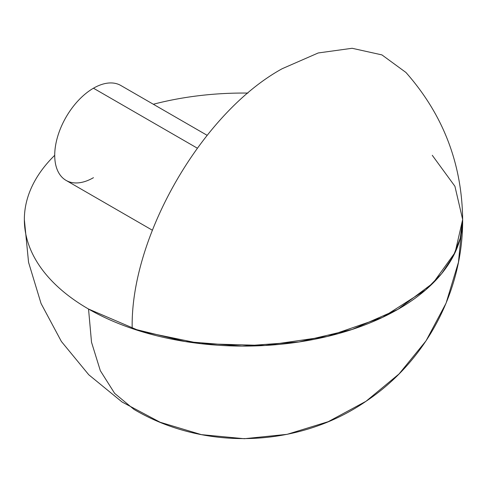 <?xml version="1.0" encoding="UTF-8"?>
<svg xmlns="http://www.w3.org/2000/svg" width="487" height="487" viewBox="0 0 487 487"><rect width="100%" height="100%" fill="white"/><g stroke="black" fill="none" stroke-linecap="round" stroke-linejoin="round"><path stroke-width="0.73" d="M207.133 135.313L120.849 85.499A54.788 31.631 120 0 0 93.455 88.214L197.296 148.164L93.455 88.214A54.788 31.631 120 0 0 54.721 155.31A54.788 31.631 120 0 0 93.455 177.682M24.35 219.57L28.563 262.347L41.066 303.529L61.392 341.49L88.762 374.759L122.109 402.031L160.15 422.253L201.411 434.641L244.291 438.72L287.123 434.337L328.238 421.675L366.029 401.27L399.042 373.955L426.034 340.851L446.074 303.182L458.456 262.256L462.65 219.57C461.993 163.577 443.085 114.536 405.921 72.447L381.936 54.903L352.125 48.28L318.236 52.961L282.241 68.685C202.068 112.588 130.132 237.181 132.196 328.567L185.09 341.521L242.002 346.093L299.012 341.971L352.211 329.431L397.934 309.342L433.04 283.087L455.12 252.461L462.65 219.57C463.058 291.415 425.991 361.171 366.37 401.038C299.036 447.76 204.71 451.303 133.925 409.36L114.652 393.374L100.334 370.704L91.513 342.227L88.537 309.038L140.195 331.16L200.747 343.664L264.983 345.49L327.367 336.468L382.526 317.378L425.717 289.868L441.612 273.67L453.214 256.302L460.276 238.137L462.65 219.57A219.15 126.523 180 0 1 398.463 309.038A219.15 126.523 180 0 1 159.633 336.468A219.15 126.523 180 0 1 24.35 219.57A219.15 126.523 180 0 1 54.721 155.31A54.788 31.631 120 0 0 66.068 180.397L152.346 230.211M153.332 104.255A219.15 126.523 180 0 1 247.944 93.072M462.65 219.46L454.919 186.271L432.279 155.31"/></g></svg>
